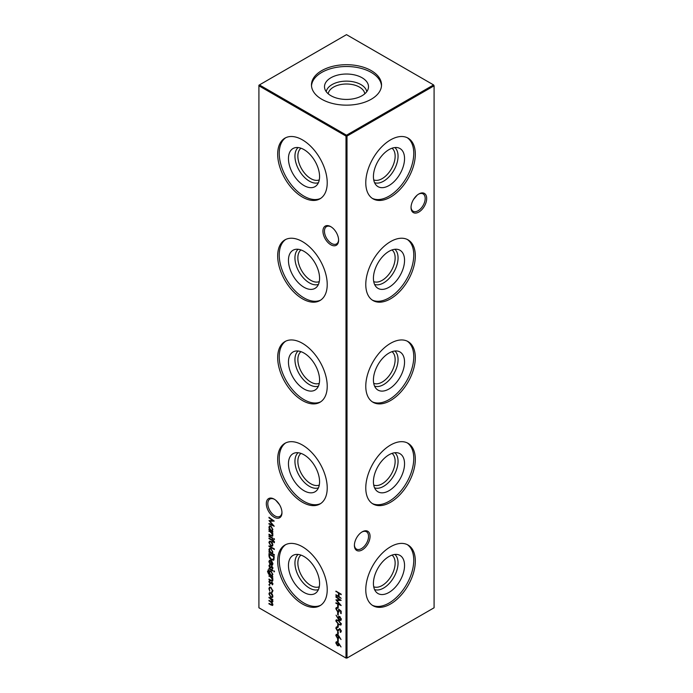 <?xml version="1.0" encoding="UTF-8"?>
<svg xmlns="http://www.w3.org/2000/svg" width="693" height="693" viewBox="0 0 693 693"><rect width="100%" height="100%" fill="white"/><g stroke="black" fill="none" stroke-linecap="round" stroke-linejoin="round"><path stroke-width="1.04" d="M394.854 147.557A20.392 11.772 -60 0 1 396.647 164.163A20.392 11.772 -60 0 1 383.636 181.15A20.392 11.772 -60 0 1 374.575 182.683M392.004 148.215A18.33 10.586 -60 0 1 393.962 163.098A18.33 10.586 -60 0 1 382.181 178.621A18.33 10.586 -60 0 1 373.726 179.885M388.99 185.551A22.003 12.699 -60 0 1 376.455 185.464A22.003 12.699 -60 0 1 375.104 167.498A22.003 12.699 -60 0 1 388.99 149.619A22.003 12.699 -60 0 1 398.206 147.791A22.003 12.699 -60 0 1 403.768 164.657A22.003 12.699 -60 0 1 388.99 185.551M407.267 137.725A35.031 20.227 -60 0 1 411.659 166.025A35.031 20.227 -60 0 1 388.99 196.188A35.031 20.227 -60 0 1 372.271 198.345M390.549 197.089A35.031 20.227 -60 0 1 373.033 198.83A35.031 20.227 -60 0 1 367.662 170.755A35.031 20.227 -60 0 1 390.549 139.882A35.031 20.227 -60 0 1 408.064 138.141A35.031 20.227 -60 0 1 413.435 166.216A35.031 20.227 -60 0 1 390.549 197.089M394.854 249.281A20.392 11.772 -60 0 1 396.647 265.887A20.392 11.772 -60 0 1 383.636 282.865A20.392 11.772 -60 0 1 374.575 284.407M392.004 249.939A18.33 10.586 -60 0 1 393.962 264.813A18.33 10.586 -60 0 1 382.181 280.344A18.33 10.586 -60 0 1 373.726 281.601M388.99 287.274A22.003 12.699 -60 0 1 376.455 287.188A22.003 12.699 -60 0 1 375.104 269.213A22.003 12.699 -60 0 1 388.99 251.342A22.003 12.699 -60 0 1 398.206 249.515A22.003 12.699 -60 0 1 403.768 266.381A22.003 12.699 -60 0 1 388.99 287.274M407.267 239.449A35.031 20.227 -60 0 1 411.659 267.749A35.031 20.227 -60 0 1 388.99 297.912A35.031 20.227 -60 0 1 372.271 300.069M390.549 298.813A35.031 20.227 -60 0 1 373.033 300.545A35.031 20.227 -60 0 1 367.662 272.479A35.031 20.227 -60 0 1 390.549 241.606A35.031 20.227 -60 0 1 408.064 239.865A35.031 20.227 -60 0 1 413.435 267.94A35.031 20.227 -60 0 1 390.549 298.813M394.854 351.004A20.392 11.772 -60 0 1 396.647 367.611A20.392 11.772 -60 0 1 383.636 384.589A20.392 11.772 -60 0 1 374.575 386.122M392.004 351.663A18.33 10.586 -60 0 1 393.962 366.536A18.33 10.586 -60 0 1 382.181 382.068A18.33 10.586 -60 0 1 373.726 383.324M388.99 388.99A22.003 12.699 -60 0 1 376.455 388.912A22.003 12.699 -60 0 1 375.104 370.937A22.003 12.699 -60 0 1 388.99 353.066A22.003 12.699 -60 0 1 398.206 351.238A22.003 12.699 -60 0 1 403.768 368.096A22.003 12.699 -60 0 1 388.99 388.99M407.267 341.173A35.031 20.227 -60 0 1 411.659 369.473A35.031 20.227 -60 0 1 388.99 399.636A35.031 20.227 -60 0 1 372.271 401.793M390.549 400.537A35.031 20.227 -60 0 1 373.033 402.269A35.031 20.227 -60 0 1 367.662 374.194A35.031 20.227 -60 0 1 390.549 343.321A35.031 20.227 -60 0 1 408.064 341.588A35.031 20.227 -60 0 1 413.435 369.664A35.031 20.227 -60 0 1 390.549 400.537M394.854 452.728A20.392 11.772 -60 0 1 396.647 469.334A20.392 11.772 -60 0 1 383.636 486.313A20.392 11.772 -60 0 1 374.575 487.846M392.004 453.387A18.33 10.586 -60 0 1 393.962 468.26A18.33 10.586 -60 0 1 382.181 483.792A18.33 10.586 -60 0 1 373.726 485.048M388.99 490.713A22.003 12.699 -60 0 1 376.455 490.635A22.003 12.699 -60 0 1 375.104 472.661A22.003 12.699 -60 0 1 388.99 454.79A22.003 12.699 -60 0 1 398.206 452.962A22.003 12.699 -60 0 1 403.768 469.819A22.003 12.699 -60 0 1 388.99 490.713M407.267 442.888A35.031 20.227 -60 0 1 411.659 471.197A35.031 20.227 -60 0 1 388.99 501.36A35.031 20.227 -60 0 1 372.271 503.516M390.549 502.26A35.031 20.227 -60 0 1 373.033 503.993A35.031 20.227 -60 0 1 367.662 475.918A35.031 20.227 -60 0 1 390.549 445.045A35.031 20.227 -60 0 1 408.064 443.312A35.031 20.227 -60 0 1 413.435 471.387A35.031 20.227 -60 0 1 390.549 502.26M394.854 554.443A20.392 11.772 -60 0 1 396.647 571.049A20.392 11.772 -60 0 1 383.636 588.036A20.392 11.772 -60 0 1 374.575 589.57M392.004 555.11A18.33 10.586 -60 0 1 393.962 569.984A18.33 10.586 -60 0 1 382.181 585.507A18.33 10.586 -60 0 1 373.726 586.772M388.99 592.437A22.003 12.699 -60 0 1 376.455 592.359A22.003 12.699 -60 0 1 375.104 574.384A22.003 12.699 -60 0 1 388.99 556.505A22.003 12.699 -60 0 1 398.206 554.677A22.003 12.699 -60 0 1 403.768 571.543A22.003 12.699 -60 0 1 388.99 592.437M407.267 544.611A35.031 20.227 -60 0 1 411.659 572.92A35.031 20.227 -60 0 1 388.99 603.083A35.031 20.227 -60 0 1 372.271 605.232M390.549 603.984A35.031 20.227 -60 0 1 373.033 605.717A35.031 20.227 -60 0 1 367.662 577.641A35.031 20.227 -60 0 1 390.549 546.768A35.031 20.227 -60 0 1 408.064 545.036A35.031 20.227 -60 0 1 413.435 573.111A35.031 20.227 -60 0 1 390.549 603.984M330.769 244.733A11.071 6.393 60 0 1 322.938 231.176A11.071 6.393 60 0 1 330.769 226.654L330.769 226.654A11.071 6.393 60 0 1 338.6 240.211A11.071 6.393 60 0 1 330.769 244.733M331.159 226.888A10.005 5.778 -120 0 0 326.524 226.594A10.005 5.778 -120 0 0 324.991 234.615A10.005 5.778 -120 0 0 331.523 243.425A10.005 5.778 -120 0 0 336.529 243.919A10.005 5.778 -120 0 0 338.591 239.761M274.133 517.203A11.071 6.393 60 0 1 266.311 503.646A11.071 6.393 60 0 1 274.133 499.125L274.133 499.125A11.071 6.393 60 0 1 281.964 512.681A11.071 6.393 60 0 1 274.133 517.203M274.523 499.358A10.005 5.778 -120 0 0 269.889 499.064A10.005 5.778 -120 0 0 268.356 507.085A10.005 5.778 -120 0 0 274.896 515.895A10.005 5.778 -120 0 0 279.894 516.389A10.005 5.778 -120 0 0 281.956 512.231M354.409 544.932A10.005 5.778 120 0 0 356.471 549.09A10.005 5.778 120 0 0 361.477 548.596A10.005 5.778 120 0 0 368.546 536.339A10.005 5.778 120 0 0 366.476 531.765A10.005 5.778 120 0 0 361.841 532.059M362.231 531.826L362.231 531.826A11.071 6.393 -60 0 1 370.062 536.339A11.071 6.393 -60 0 1 362.231 549.904A11.071 6.393 -60 0 1 354.4 545.382A11.071 6.393 -60 0 1 362.231 531.826L362.231 531.826M411.044 207.068A10.005 5.778 120 0 0 413.106 211.226A10.005 5.778 120 0 0 418.104 210.733A10.005 5.778 120 0 0 425.181 198.484A10.005 5.778 120 0 0 423.111 193.901A10.005 5.778 120 0 0 418.477 194.196M418.867 193.962L418.867 193.962A11.071 6.393 -60 0 1 426.689 198.484A11.071 6.393 -60 0 1 418.867 212.041A11.071 6.393 -60 0 1 411.036 207.519A11.071 6.393 -60 0 1 418.867 193.962L418.867 193.962M279.461 504.617L275.901 500.381M413.539 199.445L417.099 195.209M318.425 182.683A20.392 11.772 60 0 1 309.364 181.15A20.392 11.772 60 0 1 296.353 164.163A20.392 11.772 60 0 1 298.146 147.557M319.274 179.885A18.33 10.586 60 0 1 310.819 178.621A18.33 10.586 60 0 1 299.038 163.098A18.33 10.586 60 0 1 300.996 148.215M304.01 185.551A22.003 12.699 60 0 1 289.232 164.657A22.003 12.699 60 0 1 294.794 147.791A22.003 12.699 60 0 1 304.01 149.619A22.003 12.699 60 0 1 317.896 167.498A22.003 12.699 60 0 1 316.545 185.464A22.003 12.699 60 0 1 304.01 185.551M320.729 198.345A35.031 20.227 60 0 1 304.01 196.188A35.031 20.227 60 0 1 281.341 166.025A35.031 20.227 60 0 1 285.733 137.725M302.451 197.089A35.031 20.227 60 0 1 279.565 166.216A35.031 20.227 60 0 1 284.936 138.141A35.031 20.227 60 0 1 302.451 139.882A35.031 20.227 60 0 1 325.338 170.755A35.031 20.227 60 0 1 319.967 198.83A35.031 20.227 60 0 1 302.451 197.089M318.425 284.407A20.392 11.772 60 0 1 309.364 282.865A20.392 11.772 60 0 1 296.353 265.887A20.392 11.772 60 0 1 298.146 249.281M319.274 281.601A18.33 10.586 60 0 1 310.819 280.344A18.33 10.586 60 0 1 299.038 264.813A18.33 10.586 60 0 1 300.996 249.939M304.01 287.274A22.003 12.699 60 0 1 289.232 266.381A22.003 12.699 60 0 1 294.794 249.515A22.003 12.699 60 0 1 304.01 251.342A22.003 12.699 60 0 1 317.896 269.213A22.003 12.699 60 0 1 316.545 287.188A22.003 12.699 60 0 1 304.01 287.274M320.729 300.069A35.031 20.227 60 0 1 304.01 297.912A35.031 20.227 60 0 1 281.341 267.749A35.031 20.227 60 0 1 285.733 239.449M302.451 298.813A35.031 20.227 60 0 1 279.565 267.94A35.031 20.227 60 0 1 284.936 239.865A35.031 20.227 60 0 1 302.451 241.606A35.031 20.227 60 0 1 325.338 272.479A35.031 20.227 60 0 1 319.967 300.545A35.031 20.227 60 0 1 302.451 298.813M318.425 386.122A20.392 11.772 60 0 1 309.364 384.589A20.392 11.772 60 0 1 296.353 367.611A20.392 11.772 60 0 1 298.146 351.004M319.274 383.324A18.33 10.586 60 0 1 310.819 382.068A18.33 10.586 60 0 1 299.038 366.536A18.33 10.586 60 0 1 300.996 351.663M304.01 388.99A22.003 12.699 60 0 1 289.232 368.096A22.003 12.699 60 0 1 294.794 351.238A22.003 12.699 60 0 1 304.01 353.066A22.003 12.699 60 0 1 317.896 370.937A22.003 12.699 60 0 1 316.545 388.912A22.003 12.699 60 0 1 304.01 388.99M320.729 401.793A35.031 20.227 60 0 1 304.01 399.636A35.031 20.227 60 0 1 281.341 369.473A35.031 20.227 60 0 1 285.733 341.173M302.451 400.537A35.031 20.227 60 0 1 279.565 369.664A35.031 20.227 60 0 1 284.936 341.588A35.031 20.227 60 0 1 302.451 343.321A35.031 20.227 60 0 1 325.338 374.194A35.031 20.227 60 0 1 319.967 402.269A35.031 20.227 60 0 1 302.451 400.537M318.425 487.846A20.392 11.772 60 0 1 309.364 486.313A20.392 11.772 60 0 1 296.353 469.334A20.392 11.772 60 0 1 298.146 452.728M319.274 485.048A18.33 10.586 60 0 1 310.819 483.792A18.33 10.586 60 0 1 299.038 468.26A18.33 10.586 60 0 1 300.996 453.387M304.01 490.713A22.003 12.699 60 0 1 289.232 469.819A22.003 12.699 60 0 1 294.794 452.962A22.003 12.699 60 0 1 304.01 454.79A22.003 12.699 60 0 1 317.896 472.661A22.003 12.699 60 0 1 316.545 490.635A22.003 12.699 60 0 1 304.01 490.713M320.729 503.516A35.031 20.227 60 0 1 304.01 501.36A35.031 20.227 60 0 1 281.341 471.197A35.031 20.227 60 0 1 285.733 442.888M302.451 502.26A35.031 20.227 60 0 1 279.565 471.387A35.031 20.227 60 0 1 284.936 443.312A35.031 20.227 60 0 1 302.451 445.045A35.031 20.227 60 0 1 325.338 475.918A35.031 20.227 60 0 1 319.967 503.993A35.031 20.227 60 0 1 302.451 502.26M318.425 589.57A20.392 11.772 60 0 1 309.364 588.036A20.392 11.772 60 0 1 296.353 571.049A20.392 11.772 60 0 1 298.146 554.443M319.274 586.772A18.33 10.586 60 0 1 310.819 585.507A18.33 10.586 60 0 1 299.038 569.984A18.33 10.586 60 0 1 300.996 555.11M304.01 592.437A22.003 12.699 60 0 1 289.232 571.543A22.003 12.699 60 0 1 294.794 554.677A22.003 12.699 60 0 1 304.01 556.505A22.003 12.699 60 0 1 317.896 574.384A22.003 12.699 60 0 1 316.545 592.359A22.003 12.699 60 0 1 304.01 592.437M320.729 605.232A35.031 20.227 60 0 1 304.01 603.083A35.031 20.227 60 0 1 281.341 572.92A35.031 20.227 60 0 1 285.733 544.611M302.451 603.984A35.031 20.227 60 0 1 279.565 573.111A35.031 20.227 60 0 1 284.936 545.036A35.031 20.227 60 0 1 302.451 546.768A35.031 20.227 60 0 1 325.338 577.641A35.031 20.227 60 0 1 319.967 605.717A35.031 20.227 60 0 1 302.451 603.984M328.222 93.798A18.33 10.586 180 0 1 333.541 87.11A18.33 10.586 180 0 1 352.876 84.667A18.33 10.586 180 0 1 364.778 93.798M326.221 91.658A20.392 11.772 180 0 1 332.077 84.581A20.392 11.772 180 0 1 353.291 81.809A20.392 11.772 180 0 1 366.779 91.658M330.942 77.746A22.003 12.699 180 0 1 356.427 75.398A22.003 12.699 180 0 1 368.252 88.643A22.003 12.699 180 0 1 362.058 95.712A22.003 12.699 180 0 1 339.639 98.796A22.003 12.699 180 0 1 324.748 88.643A22.003 12.699 180 0 1 330.942 77.746M311.504 85.828A35.031 20.227 180 0 1 321.725 72.427A35.031 20.227 180 0 1 359.182 67.879A35.031 20.227 180 0 1 381.496 85.828M321.725 70.625A35.031 20.227 180 0 1 359.91 66.242A35.031 20.227 180 0 1 381.531 84.927A35.031 20.227 180 0 1 371.275 99.229A35.031 20.227 180 0 1 333.09 103.612A35.031 20.227 180 0 1 311.469 84.927A35.031 20.227 180 0 1 321.725 70.625M271.734 591.848L272.41 590.627L270.902 587.863L269.846 587.768L269.378 588.885L269.794 591.181L268.91 588.6L269.525 587.162L270.859 587.3L272.877 590.938L271.977 592.446L271.734 591.848L272.912 590.332M272.314 592.342L272.245 591.579M272.877 584.069L272.332 584.883L271.89 582.926L270.019 583.627L268.91 581.696L269.43 580.725L270.001 583.073L271.873 582.371L272.877 584.069M272.002 584.329L272.799 583.567M272.392 582.631L270.876 583.61M269.785 581.288L269.378 581.938M270.365 583.134L271.284 582.233M268.711 570.374L267.966 571.612L269.716 574.367L268.979 572.175L269.56 570.876L270.902 571.023L272.877 574.445L272.141 575.77L272.808 576.697L268.589 574.107L267.498 571.396L268.901 570.174M268.026 569.941L268.711 569.828M274.021 570.876L274.021 571.89L274.047 570.902M269.378 561.815L269.967 564.267L268.91 561.616L269.404 560.386L270.885 560.533L272.158 561.78L272.877 563.92L272.124 565.263L270.79 564.977L270.79 561.018L269.776 560.906L269.378 561.815M274.359 554.695L274.359 555.24L268.979 552.13L268.979 551.585L269.638 551.975L268.91 549.74L269.499 548.44L270.902 548.587L272.877 552.052L272.072 553.369L274.359 554.695M272.349 553.257L271.223 552.841M272.245 542.749L272.877 544.802L272.245 546.119L270.885 545.937L268.91 542.506L269.456 541.224L270.885 541.354L272.245 542.749M268.979 535.906L272.808 538.123L272.808 538.66L268.979 536.451L268.979 535.906M337.673 605.015L338.219 605.327L338.219 607.648L337.673 607.345L337.673 605.015M337.673 612.465L338.219 612.777L338.219 615.107L337.673 614.795L337.673 612.465M335.793 620.859L336.244 619.854L338.548 620.417L341.311 624.038L340.852 625.06L338.548 624.532L335.793 620.859L336.529 619.759M338.903 630.145L337.214 630.595L335.793 628.049L336.937 626.87L337.205 627.529L336.33 628.36L337.222 630.058L340.081 629.071L341.311 631.271L340.419 632.371L340.098 631.695L340.765 630.899L340.107 629.625L338.331 630.621M336.261 627.026L336.937 626.87M337.205 627.529L336.33 628.36M337.734 630.136L339.284 628.949M340.852 632.207L340.419 632.371L340.618 631.444M340.098 631.695L341.216 630.639M340.506 629.391L339.431 629.634M338.912 636.061L341.025 639.5L338.903 636.676L338.496 638.348L337.404 638.236L335.793 635.412L336.252 634.381L337.387 634.502L338.912 636.061M338.912 643.511L341.025 646.95L338.903 644.126L338.496 645.807L337.404 645.685L335.793 642.87L336.252 641.831L337.387 641.952L338.912 643.511M272.808 531.288L272.808 531.834L268.979 529.617L268.979 529.08L269.638 529.461L268.91 527.234L269.499 525.935L270.902 526.074L272.877 529.539L272.098 530.881L272.808 531.288M274.021 538.582L274.021 539.596L274.021 538.582M335.932 591.12L341.173 594.144L341.173 594.689L339.024 593.451L339.024 596.552L341.173 598.336L335.932 595.313L335.932 594.767L338.487 596.24L338.487 593.139L335.932 591.12M258.913 85.802L258.913 607.778L345.998 658.055L345.998 136.079L258.913 85.802L258.913 85.222L259.416 84.927L346.5 135.204L433.584 84.927L346.5 34.65L259.416 84.927L258.913 85.802M268.979 597.314L272.808 599.523L272.808 600.069L272.141 599.679L272.877 601.628L271.951 602.503L272.877 604.66L272.531 605.483L268.979 603.906L268.979 603.369L271.058 604.565L272.41 604.296L270.469 601.741L268.979 600.883L268.979 600.337L270.928 601.463L272.41 601.264L268.979 597.314M272.86 604.365L272.158 604.902L272.799 604.071M272.86 601.325L272.158 601.862L272.808 601.03M268.979 530.864L272.808 533.073L272.808 533.619L272.115 533.22L272.877 535.342L272.479 536.269L268.979 534.745L268.979 534.199L271.656 535.68L272.41 534.97L271.387 532.882L268.979 530.864M271.656 535.68L272.817 534.736M268.979 517.827L268.979 517.281L274.22 521.101L269.915 521.197L274.22 526.256L268.979 524.029L268.979 523.484L272.747 525.086L268.979 520.599L272.756 520.59L268.979 517.827L269.395 517.584M337.673 639.015L338.219 639.327L338.219 641.649L337.673 641.346L337.673 639.015M337.673 631.566L338.219 631.869L338.219 634.199L337.673 633.887L337.673 631.566M337.673 624.575L338.219 624.887L338.219 627.217L337.673 626.905L337.673 624.575M338.158 618.719L336.053 615.211L338.184 618.121L338.617 616.398L339.7 616.51L341.311 619.36L340.843 620.426L339.691 620.304L338.158 618.719L338.357 618.026M337.274 608.194L336.33 608.991L337.664 611.295L338.816 610.498L338.548 609.008L341.173 611.148L341.173 613.626L340.635 613.322L340.635 611.261L339.258 610.135L338.894 611.988L337.638 611.824L335.793 608.645L336.244 607.622L337.274 607.648L336.685 608.194L337.274 607.865M337.664 611.295L338.678 611.174M335.932 597.097L335.932 596.552L341.173 600.381L336.867 600.476L341.173 605.526L335.932 603.308L335.932 602.763L339.7 604.357L335.932 599.869L339.709 599.861L335.932 597.097L336.348 596.855M274.419 542.117L274.324 542.723L273.839 542.437L272.808 540.843L272.808 541.77L272.34 541.493L272.34 540.566L268.979 538.626L268.979 538.08L272.34 540.02L272.34 539.405L272.808 539.674L274.419 542.117M268.979 545.841L274.359 548.951L274.359 549.488L268.979 546.387L268.979 545.841M274.03 559.589L271.535 559.97C269.846 558.887 268.997 557.363 268.979 555.405L268.979 553.525L274.22 556.557L273.501 560.265M272.877 568.234L272.332 569.048L271.89 567.091L270.019 567.792L268.91 565.852L269.43 564.89L270.001 567.238L271.873 566.536L272.877 568.234M272.002 568.494L272.799 567.732M272.392 566.796L270.876 567.775M269.785 565.453L269.378 566.103M270.365 567.298L271.284 566.398M268.979 568.199L272.808 570.417L272.808 570.954L268.979 568.745L268.979 568.199M268.979 575.727L272.808 577.945L272.808 578.482L272.115 578.083L272.877 580.206L272.479 581.132L268.979 579.608L268.979 579.071L271.656 580.552L272.41 579.842L271.387 577.754L268.979 575.727M271.656 580.552L272.817 579.608M269.352 584.407L269.352 585.412L268.91 584.658L269.352 584.407M269.785 585.161L269.352 585.412L269.785 585.161M272.245 594.135L272.877 596.188L272.245 597.505L270.885 597.323L268.91 593.901L269.456 592.61L270.885 592.74L272.245 594.135M347.002 658.055L434.087 607.778L434.087 85.802L347.002 136.079L347.002 658.055L345.998 658.055L347.002 658.055M346.5 135.204L345.998 136.079L347.002 136.079L346.5 135.204M433.584 84.927L434.087 85.802L433.584 84.927M339.492 593.173L339.024 593.451M339.024 596.517L338.513 596.223M336.4 595.036L335.932 595.313M338.99 592.887L338.99 595.954L338.487 596.24M338.955 592.861L338.487 593.139M336.4 591.389L335.932 591.657M272.618 599.41L272.141 599.679M272.739 605.266L271.665 604.876M269.447 603.638L268.979 603.906M272.21 602.356L271.457 601.749M269.447 600.606L268.979 600.883M272.384 599.549L271.691 598.873M269.447 597.583L268.979 597.851M274.523 539.301L274.116 538.565M272.592 532.943L272.115 533.22M272.695 536.053L271.526 535.637M269.447 534.468L268.979 534.745M272.158 535.386L272.912 534.684M272.34 533.09L271.387 532.882M269.447 531.133L268.979 531.41M272.132 530.864L271.223 530.336M270.547 529.946L269.672 529.443M269.447 529.348L268.979 529.617M269.421 527.139L268.91 527.234M269.412 526.94L269.768 525.822M271.067 526.178L270.114 526.429M272.184 530.102L272.869 529.383M270.885 530.18L271.951 530.301L272.41 529.27L270.902 526.619L269.828 526.524L269.378 527.52L270.885 530.18M273.934 520.893L269.915 521.197M273.64 525.502L268.979 524.029M270.071 521.11L269.629 520.599M338.721 645.607L337.404 645.685M336.339 643.043L335.793 642.87M336.296 642.576L336.529 641.735M337.872 642.194L336.833 642.913L337.872 642.194M337.872 644.837L338.92 644.074L338.79 643.347M338.279 644.966L337.37 645.122L338.418 644.36L337.37 642.489L336.33 643.208L337.37 645.122M338.92 644.118L338.418 644.36M337.794 642.246L336.33 643.208M338.219 641.068L337.673 641.346M338.184 641.051L338.184 639.301M338.721 638.158L337.404 638.236M336.339 635.594L335.793 635.412M336.296 635.126L336.529 634.286M337.872 634.745L336.833 635.464L337.872 634.745M337.872 637.387L338.92 636.616L338.79 635.888M338.279 637.517L337.37 637.673L338.418 636.91L337.37 635.031L336.33 635.75L337.37 637.673M338.92 636.668L338.418 636.91M337.794 634.788L336.33 635.75M338.219 633.619L337.673 633.887M338.184 633.601L338.184 631.851M336.339 628.222L335.793 628.049M336.296 627.754L336.547 626.922M337.708 627.243L336.833 628.066M338.574 629.53L339.787 628.655M340.601 631.401L341.277 630.604M338.591 630.439L337.214 630.595M338.219 626.637L337.673 626.905M338.184 626.611L338.184 624.869M341.069 624.869L339.18 624.315M339.042 624.254L338.548 624.532M336.339 621.032L336.296 620.564M340.635 624.246L341.268 623.587M339.05 620.677C337.889 619.837 337.153 619.906 336.833 620.893M341.242 623.475L340.765 623.743L338.548 620.963C337.387 620.122 336.651 620.2 336.33 621.188L336.971 620.374M336.33 621.188L338.548 623.995C339.709 624.8 340.445 624.714 340.765 623.743L340.436 624.454L340.939 624.168M338.149 617.463L338.652 617.177L338.686 617.835L338.184 618.121M338.652 617.177L338.894 616.294M341.06 620.226L339.691 620.304M340.635 619.62L339.726 619.785L340.765 619.022L339.726 617.065L339.059 617.004L339.934 616.657M340.228 619.49L341.277 618.728M340.142 616.822L338.686 617.879L339.726 619.785M341.242 618.754L340.765 619.022M338.219 614.526L337.673 614.795M338.184 614.5L338.184 612.759M341.173 613.045L340.635 613.322M341.138 613.028L341.138 611.113M339.12 611.798L337.638 611.824M336.339 608.861L336.296 608.359L335.793 608.645M336.296 608.359L336.521 607.518M337.777 607.908L336.833 608.697M338.167 611.001L339.319 610.212M339.275 610.238L338.816 610.498M339.319 610.1L339.258 609.589M338.219 607.068L337.673 607.345M338.184 607.051L338.184 605.301M340.887 600.173L336.867 600.476M340.592 604.781L335.932 603.308M337.023 600.381L336.573 599.869M269.447 536.183L268.979 536.451M274.419 542.195L273.839 542.437M274.341 542.151L274.454 541.666M273.796 540.886L273.345 541.146M273.285 540.566L272.808 540.843L272.843 540.315M272.808 541.224L272.34 541.493M272.808 540.297L272.34 540.566M272.808 540.254L272.366 540.003L272.808 539.752M269.447 538.357L268.979 538.626M272.747 545.824L270.885 545.937M269.421 542.394L268.91 542.506M269.412 542.221L269.742 541.112M271.032 541.45L270.097 541.692M272.184 545.304L272.869 544.611M270.876 545.391L271.959 545.495L272.41 544.525L270.876 541.9L269.811 541.787L269.378 542.775L270.876 545.391M271.309 541.649L270.876 541.9M269.447 546.119L268.979 546.387M270.547 552.46L269.672 551.949M269.447 551.862L268.979 552.13M269.421 549.653L268.91 549.74M269.412 549.454L269.768 548.336M272.557 553.092L272.072 553.369M271.067 548.691L270.114 548.934M272.184 552.616L272.869 551.897M270.885 552.693L271.951 552.806L272.41 551.784L270.902 549.125L269.828 549.029L269.378 550.034L270.885 552.693M269.542 556.072L269.482 553.82M273.735 560.083L271.535 559.97M273.293 559.459L274.038 558.697L274.185 556.54L273.683 556.791L269.516 554.383L269.646 556.886L271.535 559.433L273.536 558.991L273.683 556.791M269.984 554.114L269.516 554.383M274.038 558.697L273.57 559.355M269.421 561.451L268.91 561.616M269.412 561.321L269.698 560.273M272.626 564.977L271.292 564.691M271.647 561.131L270.79 564.977M271.292 561.33L271.292 560.81M271.232 560.767L270.79 561.018M270.972 560.585L270.062 560.819M272.193 564.474L271.266 564.708L272.41 563.678L271.266 561.347M271.769 564.414L272.912 563.383M272.843 563.426L272.41 563.678M272.773 568.658L272.228 568.364M272.505 568.199L272.912 567.671L272.505 568.199M271.11 567.636L270.019 567.792M269.43 565.809L268.91 565.852M269.412 565.566L269.932 564.596M271.786 566.103L270.755 566.857M274.523 571.595L274.116 570.859M269.447 568.477L268.979 568.745M272.176 575.753L271.258 575.225M270.565 574.826L269.101 573.813M268 571.153L267.498 571.396M268 571.101L268.321 569.845M269.49 572.054L268.979 572.175M269.482 571.89L269.837 570.772M271.041 571.101L270.157 571.344M272.193 574.991L272.869 574.298M270.911 575.06L271.977 575.199L272.41 574.22L270.885 571.552L269.872 571.439L269.447 572.479L270.911 575.06M271.318 571.309L270.885 571.552M272.592 577.815L272.115 578.083M272.695 580.925L271.526 580.5M269.447 579.339L268.979 579.608M272.158 580.258L272.912 579.547M272.34 577.962L271.387 577.754M269.447 576.004L268.979 576.273M272.773 584.494L272.228 584.199M272.505 584.034L272.912 583.506L272.505 584.034M271.11 583.471L270.019 583.627M269.43 581.644L268.91 581.696M269.412 581.401L269.932 580.439M271.786 581.938L270.755 582.692M269.854 585.126L269.412 584.364M271.058 587.421L270.131 587.673M269.412 588.47L268.91 588.6M269.412 588.314L269.785 587.058M272.747 597.21L270.885 597.323M269.421 593.78L268.91 593.901M269.412 593.606L269.742 592.498M271.032 592.836L270.097 593.078M272.184 596.69L272.869 595.997M270.876 596.777L271.959 596.89L272.41 595.911L270.876 593.286L269.811 593.173L269.378 594.17L270.876 596.777M271.309 593.035L270.876 593.286M271.543 604.824L271.05 605.11M270.937 601.472L270.469 601.741M271.058 598.509L270.591 598.787M271.431 535.585L270.937 535.871M270.833 531.929L270.365 532.207M339.007 620.703L338.548 620.963M269.482 555.119L268.979 555.405M274.185 556.921L273.683 557.215M270.27 574.653L269.768 574.947M271.431 580.457L270.937 580.743M270.833 576.801L270.365 577.07M272.15 535.672L272.652 535.377M271.951 530.301L272.462 530.006M269.828 526.524L270.331 526.23M336.685 642.42L337.188 642.125M336.685 634.97L337.188 634.675M336.685 627.676L337.188 627.382M337.95 630.041L338.453 629.755M340.436 631.548L340.939 631.262M271.959 545.495L272.462 545.209M269.811 541.787L270.313 541.493M271.951 552.806L272.462 552.52M269.828 549.029L270.331 548.743M269.776 560.906L270.287 560.62M272.124 568.433L272.635 568.139M271.491 567.065L271.994 566.77M269.698 565.497L270.201 565.211M270.409 567.281L270.911 566.987M271.977 575.199L272.479 574.904M269.872 571.439L270.374 571.145M272.15 580.535L272.652 580.249M272.124 584.268L272.635 583.982M271.491 582.9L271.994 582.605M269.698 581.332L270.201 581.046M270.409 583.116L270.911 582.822M269.846 587.768L270.348 587.473M271.959 596.89L272.462 596.595M269.811 593.173L270.313 592.879"/></g></svg>

